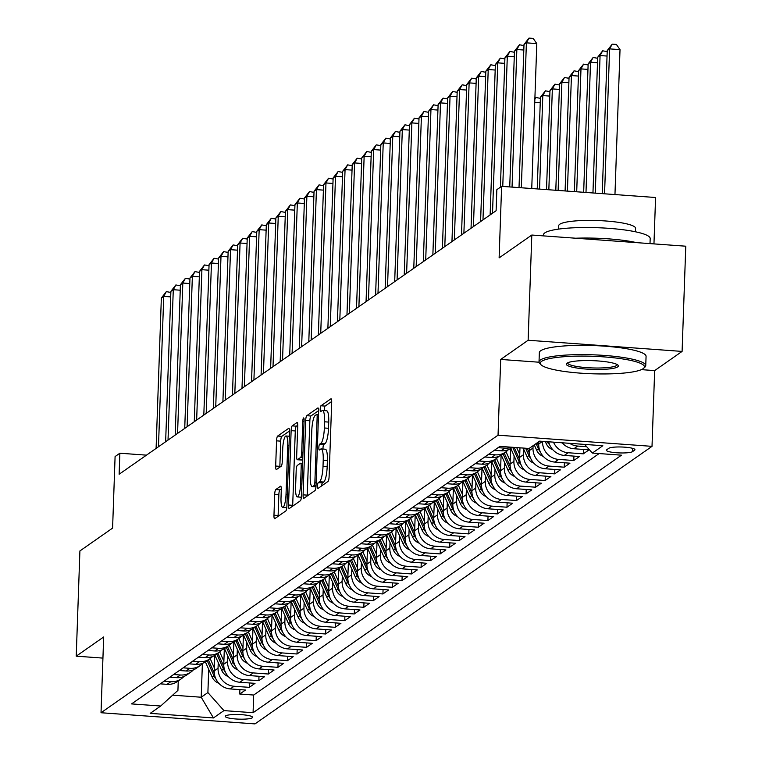 <?xml version="1.0" encoding="UTF-8"?>
<svg xmlns="http://www.w3.org/2000/svg" width="762" height="762" viewBox="0 0 762 762"><rect width="100%" height="100%" fill="white"/><g stroke="black" fill="none" stroke-linecap="round" stroke-linejoin="round"><path stroke-width="1.14" d="M317.506 485.975A2.934 0.629 -85.9 0 0 317.945 488.442A2.934 0.629 -85.9 0 0 318.059 488.404L328.012 481.451A4.191 0.905 -85.9 0 0 329.098 476.66L331.689 402.307A4.191 0.905 -85.9 0 0 331.06 398.774A4.191 0.905 -85.9 0 0 330.898 398.831L320.945 405.784A2.934 0.629 -85.9 0 0 320.192 409.137A2.934 0.629 -85.9 0 0 320.631 411.604A2.934 0.629 -85.9 0 0 320.745 411.566L322.031 410.67A13.421 2.877 -85.9 0 1 322.536 410.508A13.421 2.877 -85.9 0 1 324.564 421.796L324.355 427.987A13.421 2.877 -85.9 0 1 320.888 443.303L319.602 444.198A2.934 0.629 -85.9 0 0 318.849 447.551A2.934 0.629 -85.9 0 0 319.288 450.018A2.934 0.629 -85.9 0 0 319.402 449.99L320.688 449.085A13.421 2.877 -85.9 0 1 321.202 448.923A13.421 2.877 -85.9 0 1 323.221 460.21L323.012 466.411A13.421 2.877 -85.9 0 1 319.545 481.717L318.259 482.622A2.934 0.629 -85.9 0 0 317.506 485.975M331.699 401.479L325.107 406.089A2.934 0.629 -85.9 0 0 324.345 409.432A2.934 0.629 -85.9 0 0 324.374 410.632M322.536 410.508L326.698 410.804A13.421 2.877 -85.9 0 1 328.727 422.091L328.508 428.292A13.421 2.877 -85.9 0 1 325.05 443.608L323.764 444.503A2.934 0.629 -85.9 0 0 323.012 447.856A2.934 0.629 -85.9 0 0 323.031 449.056M252.222 717.804A13.668 2.296 -178 0 0 252.565 717.318A13.668 2.296 -178 0 0 240.478 714.613A13.668 2.296 -178 0 0 225.59 715.88A13.668 2.296 -178 0 0 225.247 716.366A13.668 2.296 -178 0 0 237.325 719.071A13.668 2.296 -178 0 0 252.222 717.804M275.777 489.556A4.191 0.905 -85.9 0 0 274.691 494.338L273.968 515.198A4.191 0.905 -85.9 0 0 274.596 518.731A4.191 0.905 -85.9 0 0 274.758 518.674L285.807 510.95A4.191 0.905 -85.9 0 0 286.893 506.168L289.484 431.806A4.191 0.905 -85.9 0 0 288.855 428.282A4.191 0.905 -85.9 0 0 288.693 428.33L277.644 436.055A4.191 0.905 -85.9 0 0 276.558 440.846L275.682 466.039A4.191 0.905 -85.9 0 0 276.311 469.573A4.191 0.905 -85.9 0 0 276.473 469.516L281.207 466.211A4.191 0.905 -85.9 0 0 282.283 461.429L282.721 448.932A11.22 2.41 -85.9 0 1 286.036 435.988A11.22 2.41 -85.9 0 1 287.731 445.427L286.026 494.376A11.22 2.41 -85.9 0 1 282.702 507.321A11.22 2.41 -85.9 0 1 281.016 497.881L281.292 489.718A4.191 0.905 -85.9 0 0 280.664 486.194A4.191 0.905 -85.9 0 0 280.502 486.242L275.777 489.556L279.93 489.852A4.191 0.905 -85.9 0 0 278.854 494.643L278.12 515.503A4.191 0.905 -85.9 0 0 278.111 516.331M641.394 369.637L654.653 370.599L682.095 351.415L528.133 340.252L531.809 235.039L499.12 257.889L501.615 186.347L496.843 189.681L496.11 210.722L119.129 474.259L119.863 453.219L115.091 456.552L112.595 528.104L79.905 550.955L76.229 656.168L102.927 658.101M528.133 340.252L500.691 359.435L498.043 435.188L101.022 712.737L103.67 636.984L76.229 656.168M303.095 494.833A4.191 0.905 -85.9 0 0 303.733 498.358A4.191 0.905 -85.9 0 0 303.886 498.31L314.944 490.585A4.191 0.905 -85.9 0 0 316.03 485.794L318.621 411.442A4.191 0.905 -85.9 0 0 317.992 407.908A4.191 0.905 -85.9 0 0 317.83 407.965L306.772 415.69A4.191 0.905 -85.9 0 0 305.695 420.472L303.095 494.833L307.257 495.138A4.191 0.905 -85.9 0 0 307.248 495.957M300.38 500.767L289.322 508.492A4.191 0.905 -85.9 0 1 289.16 508.549A4.191 0.905 -85.9 0 1 288.531 505.016L291.132 430.663A4.191 0.905 -85.9 0 1 292.208 425.872L296.942 422.567A4.191 0.905 -85.9 0 1 297.094 422.519A4.191 0.905 -85.9 0 1 297.732 426.044L296.675 456.2A4.191 0.905 -85.9 0 0 297.313 459.724A4.191 0.905 -85.9 0 0 297.475 459.677L300.609 457.476A4.191 0.905 -85.9 0 0 301.695 452.695L302.79 421.3A2.934 0.629 -85.9 0 1 303.657 417.909A2.934 0.629 -85.9 0 1 304.095 420.386L301.457 495.976A4.191 0.905 -85.9 0 1 300.38 500.767M531.809 235.039L685.771 246.202L682.095 351.415M239.906 689.62L239.754 694.03L245.478 690.029L230.286 688.924L234.105 686.257A17.088 16.44 -125 0 1 218.046 668.217L218.246 662.635M249.45 682.952L249.298 687.353L255.022 683.352L239.83 682.257L243.65 679.58A17.088 16.44 -125 0 1 227.59 661.54L227.79 655.968M258.994 676.275L258.842 680.685L264.566 676.685L249.374 675.58L253.194 672.913A17.088 16.44 -125 0 1 237.134 654.872L237.334 649.291M268.538 669.607L268.386 674.018L274.11 670.008L258.918 668.912L262.738 666.245A17.088 16.44 -125 0 1 246.678 648.195L246.878 642.623M278.082 662.93L277.93 667.341L283.655 663.34L268.462 662.235L272.282 659.568A17.088 16.44 -125 0 1 256.223 641.528L256.423 635.946M287.626 656.263L287.474 660.673L293.199 656.663L278.006 655.568L281.826 652.901A17.088 16.44 -125 0 1 265.767 634.86L265.967 629.279M297.17 649.595L297.018 653.996L302.743 649.996L287.55 648.891L291.37 646.224A17.088 16.44 -125 0 1 275.311 628.183L275.511 622.602M306.715 642.918L306.562 647.329L312.287 643.318L297.094 642.223L300.914 639.556A17.088 16.44 -125 0 1 284.855 621.516L285.055 615.934M316.259 636.251L316.106 640.652L321.831 636.651L306.638 635.546L310.458 632.879A17.088 16.44 -125 0 1 294.399 614.839L294.599 609.267M325.803 629.574L325.65 633.984L331.375 629.983L316.182 628.879L320.002 626.212A17.088 16.44 -125 0 1 303.943 608.171L304.143 602.59M335.347 622.906L335.194 627.307L340.919 623.306L325.726 622.202L329.546 619.535A17.088 16.44 -125 0 1 313.487 601.494L313.687 595.922M344.891 616.229L344.738 620.639L350.463 616.639L335.27 615.534L339.09 612.867A17.088 16.44 -125 0 1 323.031 594.827L323.231 589.245M354.435 609.562L354.282 613.962L360.007 609.962L344.815 608.867L348.634 606.19A17.088 16.44 -125 0 1 332.575 588.15L332.775 582.578M363.979 602.885L363.826 607.295L369.551 603.294L354.359 602.19L358.178 599.523A17.088 16.44 -125 0 1 342.119 581.482L342.319 575.901M373.523 596.217L373.37 600.627L379.095 596.617L363.903 595.522L367.722 592.846A17.088 16.44 -125 0 1 351.663 574.805L351.863 569.233M383.067 589.54L382.915 593.95L388.639 589.95L373.447 588.845L377.266 586.178A17.088 16.44 -125 0 1 361.207 568.138L361.407 562.556M392.611 582.873L392.459 587.283L398.183 583.273L382.991 582.178L386.81 579.511A17.088 16.44 -125 0 1 370.751 561.461L370.951 555.889M402.155 576.196L401.993 580.606L407.727 576.605L392.535 575.501L396.354 572.833A17.088 16.44 -125 0 1 380.295 554.793L380.495 549.212M411.699 569.528L411.537 573.938L417.271 569.928L402.079 568.833L405.898 566.166A17.088 16.44 -125 0 1 389.839 548.126L390.039 542.544M421.243 562.861L421.081 567.261L426.815 563.261L411.623 562.156L415.442 559.489A17.088 16.44 -125 0 1 399.383 541.449L399.583 535.877M430.787 556.184L430.625 560.594L436.359 556.584L421.167 555.488L424.986 552.821A17.088 16.44 -125 0 1 408.927 534.781L409.118 529.199M440.331 549.516L440.169 553.917L445.903 549.916L430.711 548.811L434.531 546.144A17.088 16.44 -125 0 1 418.471 528.104L418.662 522.532M449.875 542.839L449.713 547.249L455.447 543.249L440.255 542.144L444.075 539.477A17.088 16.44 -125 0 1 428.015 521.437L428.206 515.855M459.419 536.172L459.257 540.572L464.991 536.572L449.799 535.476L453.619 532.8A17.088 16.44 -125 0 1 437.559 514.76L437.75 509.187M468.954 529.495L468.801 533.905L474.536 529.904L459.343 528.799L463.163 526.132A17.088 16.44 -125 0 1 447.103 508.092L447.294 502.51M478.498 522.827L478.346 527.228L484.07 523.227L468.887 522.132L472.707 519.455A17.088 16.44 -125 0 1 456.648 501.415L456.838 495.843M488.042 516.15L487.89 520.56L493.614 516.56L478.431 515.455L482.251 512.788A17.088 16.44 -125 0 1 466.192 494.748L466.382 489.166M497.586 509.483L497.434 513.893L503.158 509.883L487.975 508.787L491.795 506.12A17.088 16.44 -125 0 1 475.736 488.071L475.926 482.498M507.13 502.806L506.978 507.216L512.702 503.215L497.519 502.11L501.339 499.443A17.088 16.44 -125 0 1 485.28 481.403L485.47 475.821M516.674 496.138L516.522 500.548L522.246 496.538L507.063 495.443L510.883 492.776A17.088 16.44 -125 0 1 494.824 474.736L495.014 469.154M526.218 489.461L526.066 493.871L531.79 489.871L516.607 488.766L520.427 486.099A17.088 16.44 -125 0 1 504.368 468.058L504.558 462.477M535.762 482.794L535.61 487.204L541.334 483.194L526.151 482.098L529.971 479.431A17.088 16.44 -125 0 1 513.912 461.391L514.102 455.809M545.306 476.126L545.154 480.527L550.878 476.526L535.696 475.421L539.515 472.754A17.088 16.44 -125 0 1 523.456 454.714L523.646 449.142M554.85 469.449L554.698 473.859L560.422 469.859L545.24 468.754L549.059 466.087A17.088 16.44 -125 0 1 533 448.046L533.076 445.694M564.394 462.782L564.242 467.182L569.966 463.182L554.784 462.077L558.594 459.41A17.088 16.44 -125 0 1 542.544 441.369L542.544 441.36M573.938 456.105L573.786 460.515L579.511 456.514L564.328 455.409L568.138 452.742A17.088 16.44 -125 0 1 553.488 442.151M583.482 449.437L583.33 453.838L589.055 449.837L573.872 448.742L577.682 446.065A17.088 16.44 -125 0 1 569.614 443.322M230.286 688.924A17.088 16.44 55 0 1 214.236 670.884L214.779 655.358M239.83 682.257A17.088 16.44 55 0 1 223.78 664.216L224.323 648.681M249.374 675.58A17.088 16.44 55 0 1 233.324 657.539L233.867 642.014M258.918 668.912A17.088 16.44 55 0 1 242.868 650.872L243.411 635.346M268.462 662.235A17.088 16.44 55 0 1 252.412 644.195L252.955 628.669M278.006 655.568A17.088 16.44 55 0 1 261.957 637.527L262.49 622.002M287.55 648.891A17.088 16.44 55 0 1 271.501 630.85L272.034 615.325M297.094 642.223A17.088 16.44 55 0 1 281.045 624.183L281.578 608.657M306.638 635.546A17.088 16.44 55 0 1 290.589 617.506L291.122 601.98M316.182 628.879A17.088 16.44 55 0 1 300.123 610.838L300.666 595.312M325.726 622.202A17.088 16.44 55 0 1 309.667 604.161L310.21 588.635M335.27 615.534A17.088 16.44 55 0 1 319.211 597.494L319.754 581.968M344.815 608.867A17.088 16.44 55 0 1 328.755 590.826L329.298 575.291M354.359 602.19A17.088 16.44 55 0 1 338.299 584.149L338.842 568.623M363.903 595.522A17.088 16.44 55 0 1 347.843 577.482L348.386 561.946M373.447 588.845A17.088 16.44 55 0 1 357.388 570.805L357.93 555.279M382.991 582.178A17.088 16.44 55 0 1 366.932 564.137L367.475 548.611M392.535 575.501A17.088 16.44 55 0 1 376.476 557.46L377.019 541.934M402.079 568.833A17.088 16.44 55 0 1 386.02 550.793L386.563 535.267M411.623 562.156A17.088 16.44 55 0 1 395.564 544.116L396.107 528.59M421.167 555.488A17.088 16.44 55 0 1 405.108 537.448L405.651 521.922M430.711 548.811A17.088 16.44 55 0 1 414.652 530.771L415.195 515.245M440.255 542.144A17.088 16.44 55 0 1 424.196 524.104L424.739 508.578M449.799 535.476A17.088 16.44 55 0 1 433.74 517.427L434.283 501.901M459.343 528.799A17.088 16.44 55 0 1 443.284 510.759L443.827 495.233M468.887 522.132A17.088 16.44 55 0 1 452.828 504.092L453.371 488.556M478.431 515.455A17.088 16.44 55 0 1 462.372 497.415L462.915 481.889M487.975 508.787A17.088 16.44 55 0 1 471.916 490.747L472.459 475.221M497.519 502.11A17.088 16.44 55 0 1 481.46 484.07L482.003 468.544M507.063 495.443A17.088 16.44 55 0 1 491.004 477.403L491.547 461.877M516.607 488.766A17.088 16.44 55 0 1 500.548 470.726L501.091 455.2M526.151 482.098A17.088 16.44 55 0 1 510.092 464.058L510.635 448.532M535.696 475.421A17.088 16.44 55 0 1 519.636 457.381L519.97 447.827M545.24 468.754A17.088 16.44 55 0 1 529.18 450.713L529.266 448.361M554.784 462.077A17.088 16.44 55 0 1 538.724 444.036L538.81 441.693M608.809 448.304L606.704 449.77A13.24 2.219 -178 0 0 606.371 450.237A13.24 2.219 -178 0 0 618.077 452.857A13.24 2.219 -178 0 0 632.508 451.637L634.603 450.171A13.24 2.219 -178 0 0 634.946 449.694A13.24 2.219 -178 0 0 623.24 447.075A13.24 2.219 -178 0 0 608.809 448.304M498.043 435.188L652.015 446.351L254.984 723.9L101.022 712.737M239.754 694.03L253.689 695.039L253.079 712.718L621.468 455.181L592.341 453.066L584.635 444.408M253.079 712.718L223.942 710.603L213.446 717.947L150.2 713.356L160.696 706.022L131.569 703.907L499.958 446.37L529.085 448.485L539.591 441.141L602.837 445.732L592.341 453.066M160.258 683.847L167.04 684.343A17.088 16.44 55 0 0 177.422 681.514L181.232 678.837A17.088 16.44 -125 0 1 170.859 681.676L164.078 681.18M169.802 677.18L176.584 677.666A17.088 16.44 55 0 0 186.966 674.837L190.776 672.17A17.088 16.44 -125 0 1 180.404 674.999L173.622 674.503M179.346 670.503L186.128 670.998A17.088 16.44 55 0 0 196.501 668.169L200.32 665.493A17.088 16.44 -125 0 1 189.948 668.331L183.166 667.836M188.89 663.835L195.672 664.321A17.088 16.44 55 0 0 206.045 661.492L209.864 658.825A17.088 16.44 -125 0 1 199.492 661.654L192.71 661.168M198.434 657.158L205.216 657.654A17.088 16.44 55 0 0 215.589 654.825L219.408 652.158A17.088 16.44 -125 0 1 209.036 654.987L202.254 654.491M207.978 650.491L214.76 650.977A17.088 16.44 55 0 0 225.133 648.148L228.952 645.481A17.088 16.44 -125 0 1 218.58 648.31L211.798 647.824M217.522 643.814L224.304 644.309A17.088 16.44 55 0 0 234.677 641.48L238.496 638.813A17.088 16.44 -125 0 1 228.124 641.642L221.342 641.147M227.066 637.146L233.848 637.632A17.088 16.44 55 0 0 244.221 634.803L248.041 632.136A17.088 16.44 -125 0 1 237.668 634.965L230.886 634.479M236.611 630.469L243.392 630.965A17.088 16.44 55 0 0 253.765 628.136L257.585 625.469A17.088 16.44 -125 0 1 247.212 628.298L240.43 627.802M246.155 623.802L252.936 624.297A17.088 16.44 55 0 0 263.309 621.459L267.129 618.792A17.088 16.44 -125 0 1 256.756 621.621L249.974 621.135M255.699 617.134L262.48 617.62A17.088 16.44 55 0 0 272.853 614.791L276.673 612.124A17.088 16.44 -125 0 1 266.3 614.953L259.518 614.458M265.243 610.457L272.024 610.953A17.088 16.44 55 0 0 282.397 608.124L286.217 605.447A17.088 16.44 -125 0 1 275.844 608.276L269.062 607.79M274.787 603.79L281.569 604.276A17.088 16.44 55 0 0 291.941 601.447L295.761 598.78A17.088 16.44 -125 0 1 285.379 601.609L278.606 601.113M284.331 597.113L291.113 597.608A17.088 16.44 55 0 0 301.485 594.779L305.305 592.103A17.088 16.44 -125 0 1 294.923 594.941L288.15 594.446M293.875 590.445L300.657 590.931A17.088 16.44 55 0 0 311.029 588.102L314.849 585.435A17.088 16.44 -125 0 1 304.467 588.264L297.694 587.769M303.419 583.768L310.201 584.264A17.088 16.44 55 0 0 320.573 581.435L324.393 578.768A17.088 16.44 -125 0 1 314.011 581.596L307.238 581.101M312.963 577.101L319.745 577.586A17.088 16.44 55 0 0 330.117 574.758L333.937 572.091A17.088 16.44 -125 0 1 323.555 574.919L316.782 574.434M322.507 570.424L329.289 570.919A17.088 16.44 55 0 0 339.662 568.09L343.481 565.423A17.088 16.44 -125 0 1 333.099 568.252L326.327 567.757M332.051 563.756L338.833 564.242A17.088 16.44 55 0 0 349.206 561.413L353.025 558.746A17.088 16.44 -125 0 1 342.643 561.575L335.871 561.089M341.595 557.079L348.377 557.574A17.088 16.44 55 0 0 358.75 554.746L362.569 552.079A17.088 16.44 -125 0 1 352.187 554.907L345.415 554.412M351.139 550.412L357.921 550.907A17.088 16.44 55 0 0 368.294 548.068L372.113 545.402A17.088 16.44 -125 0 1 361.731 548.23L354.959 547.745M360.683 543.735L367.465 544.23A17.088 16.44 55 0 0 377.838 541.401L381.657 538.734A17.088 16.44 -125 0 1 371.275 541.563L364.503 541.068M370.227 537.067L377 537.562A17.088 16.44 55 0 0 387.382 534.724L391.201 532.057A17.088 16.44 -125 0 1 380.819 534.886L374.047 534.4M379.771 530.4L386.544 530.885A17.088 16.44 55 0 0 396.926 528.056L400.745 525.389A17.088 16.44 -125 0 1 390.363 528.218L383.591 527.723M389.315 523.723L396.088 524.218A17.088 16.44 55 0 0 406.47 521.389L410.289 518.712A17.088 16.44 -125 0 1 399.907 521.541L393.135 521.056M398.859 517.055L405.632 517.541A17.088 16.44 55 0 0 416.014 514.712L419.833 512.045A17.088 16.44 -125 0 1 409.451 514.874L402.679 514.379M408.403 510.378L415.176 510.873A17.088 16.44 55 0 0 425.558 508.044L429.377 505.368A17.088 16.44 -125 0 1 418.995 508.206L412.223 507.711M417.947 503.711L424.72 504.196A17.088 16.44 55 0 0 435.102 501.367L438.922 498.7A17.088 16.44 -125 0 1 428.539 501.529L421.757 501.044M427.492 497.034L434.264 497.529A17.088 16.44 55 0 0 444.646 494.7L448.466 492.033A17.088 16.44 -125 0 1 438.083 494.862L431.302 494.367M437.036 490.366L443.808 490.852A17.088 16.44 55 0 0 454.19 488.023L458.01 485.356A17.088 16.44 -125 0 1 447.627 488.185L440.846 487.699M446.58 483.689L453.352 484.184A17.088 16.44 55 0 0 463.734 481.355L467.554 478.688A17.088 16.44 -125 0 1 457.171 481.517L450.39 481.022M456.124 477.022L462.896 477.507A17.088 16.44 55 0 0 473.278 474.678L477.098 472.011A17.088 16.44 -125 0 1 466.715 474.84L459.934 474.355M465.668 470.345L472.44 470.84A17.088 16.44 55 0 0 482.822 468.011L486.642 465.344A17.088 16.44 -125 0 1 476.26 468.173L469.478 467.678M475.212 463.677L481.984 464.172A17.088 16.44 55 0 0 492.366 461.334L496.186 458.667A17.088 16.44 -125 0 1 485.804 461.496L479.022 461.01M484.756 457L491.528 457.495A17.088 16.44 55 0 0 501.91 454.666L505.73 451.999A17.088 16.44 -125 0 1 495.348 454.828L488.566 454.333M494.3 450.332L501.072 450.828A17.088 16.44 55 0 0 511.454 447.999L512.474 447.284M511.635 447.218A17.088 16.44 -125 0 1 504.892 448.151L498.11 447.665M586.692 446.723L577.682 446.065M583.33 453.838L568.138 452.742M573.786 460.515L558.594 459.41M564.242 467.182L549.059 466.087M554.698 473.859L539.515 472.754M545.154 480.527L529.971 479.431M535.61 487.204L520.427 486.099M526.066 493.871L510.883 492.776M516.522 500.548L501.339 499.443M506.978 507.216L491.795 506.12M497.434 513.893L482.251 512.788M487.89 520.56L472.707 519.455M478.346 527.228L463.163 526.132M468.801 533.905L453.619 532.8M459.257 540.572L444.075 539.477M449.713 547.249L434.531 546.144M440.169 553.917L424.986 552.821M430.625 560.594L415.442 559.489M421.081 567.261L405.898 566.166M411.537 573.938L396.354 572.833M401.993 580.606L386.81 579.511M392.459 587.283L377.266 586.178M382.915 593.95L367.722 592.846M373.37 600.627L358.178 599.523M363.826 607.295L348.634 606.19M354.282 613.962L339.09 612.867M344.738 620.639L329.546 619.535M335.194 627.307L320.002 626.212M325.65 633.984L310.458 632.879M316.106 640.652L300.914 639.556M306.562 647.329L291.37 646.224M297.018 653.996L281.826 652.901M287.474 660.673L272.282 659.568M277.93 667.341L262.738 666.245M268.386 674.018L253.194 672.913M258.842 680.685L243.65 679.58M249.298 687.353L234.105 686.257M253.689 695.039L599.113 453.561M202.378 663.788L201.206 697.23L207.893 692.563L208.702 669.312M653.958 243.897L655.577 197.501L501.615 186.347M654.653 370.599L652.015 446.351M146.466 455.152L119.863 453.219M172.669 695.163L201.206 697.23L213.446 717.947M178.26 680.923L177.927 690.391L160.696 706.022M562.118 442.779A17.088 16.44 55 0 0 573.872 448.742M508.368 449.675A17.088 16.44 -125 0 1 505.73 451.999M548.688 441.808A17.088 16.44 55 0 0 564.328 455.409M498.824 456.352A17.088 16.44 -125 0 1 496.186 458.667M489.28 463.02A17.088 16.44 -125 0 1 486.642 465.344M479.736 469.687A17.088 16.44 -125 0 1 477.098 472.011M470.192 476.364A17.088 16.44 -125 0 1 467.554 478.688M460.648 483.032A17.088 16.44 -125 0 1 458.01 485.356M451.104 489.709A17.088 16.44 -125 0 1 448.466 492.033M441.56 496.376A17.088 16.44 -125 0 1 438.922 498.7M432.016 503.053A17.088 16.44 -125 0 1 429.377 505.368M422.472 509.721A17.088 16.44 -125 0 1 419.833 512.045M412.928 516.398A17.088 16.44 -125 0 1 410.289 518.712M403.384 523.065A17.088 16.44 -125 0 1 400.745 525.389M393.84 529.742A17.088 16.44 -125 0 1 391.201 532.057M384.296 536.41A17.088 16.44 -125 0 1 381.657 538.734M374.752 543.087A17.088 16.44 -125 0 1 372.113 545.402M365.208 549.754A17.088 16.44 -125 0 1 362.569 552.079M355.663 556.422A17.088 16.44 -125 0 1 353.025 558.746M346.119 563.099A17.088 16.44 -125 0 1 343.481 565.423M336.575 569.766A17.088 16.44 -125 0 1 333.937 572.091M327.031 576.443A17.088 16.44 -125 0 1 324.393 578.768M317.487 583.111A17.088 16.44 -125 0 1 314.849 585.435M307.943 589.788A17.088 16.44 -125 0 1 305.305 592.103M298.399 596.456A17.088 16.44 -125 0 1 295.761 598.78M288.855 603.133A17.088 16.44 -125 0 1 286.217 605.447M279.311 609.8A17.088 16.44 -125 0 1 276.673 612.124M269.767 616.477A17.088 16.44 -125 0 1 267.129 618.792M260.223 623.145A17.088 16.44 -125 0 1 257.585 625.469M250.679 629.812A17.088 16.44 -125 0 1 248.041 632.136M241.135 636.489A17.088 16.44 -125 0 1 238.496 638.813M231.591 643.157A17.088 16.44 -125 0 1 228.952 645.481M222.047 649.834A17.088 16.44 -125 0 1 219.408 652.158M212.503 656.501A17.088 16.44 -125 0 1 209.864 658.825M202.959 663.178A17.088 16.44 -125 0 1 200.32 665.493M193.415 669.846A17.088 16.44 -125 0 1 190.776 672.17M183.871 676.523A17.088 16.44 -125 0 1 181.232 678.837M207.893 692.563L223.942 710.603M500.691 359.435L539.039 362.217M321.688 485.87A2.934 0.629 -85.9 0 1 322.421 482.927L323.707 482.022A13.421 2.877 -85.9 0 0 327.174 466.706L323.012 466.411M321.202 448.923L325.355 449.228A13.421 2.877 -85.9 0 1 327.384 460.515L327.174 466.706M318.63 410.613L310.934 415.995A4.191 0.905 -85.9 0 0 309.858 420.776L307.257 495.138M314.115 485.518A2.934 0.629 -85.9 0 0 314.877 482.165L317.154 416.9A2.934 0.629 -85.9 0 0 316.706 414.433A2.934 0.629 -85.9 0 0 316.601 414.461L315.239 415.414A13.421 2.877 -85.9 0 0 311.782 430.73L310.22 475.345A13.421 2.877 -85.9 0 0 312.249 486.632A13.421 2.877 -85.9 0 0 312.753 486.47L314.115 485.518L316.03 485.661M297.742 425.215L296.37 426.177A4.191 0.905 -85.9 0 0 295.285 430.959L292.694 505.32A4.191 0.905 -85.9 0 0 292.684 506.149M301.323 459.953A4.191 0.905 -85.9 0 0 301.476 460.029A4.191 0.905 -85.9 0 0 301.628 459.972L302.743 459.2M295.589 487.49A11.22 2.41 -85.9 0 0 297.285 496.929A11.22 2.41 -85.9 0 0 300.599 483.984L301.2 466.744A4.191 0.905 -85.9 0 0 300.571 463.21A4.191 0.905 -85.9 0 0 300.409 463.267L297.266 465.458A4.191 0.905 -85.9 0 0 296.189 470.24L295.589 487.49M281.302 488.899L279.93 489.852M289.493 430.978L281.807 436.359A4.191 0.905 -85.9 0 0 280.721 441.141L279.845 466.344A4.191 0.905 -85.9 0 0 279.835 467.173M614.963 194.558L620.02 49.635L609.619 48.882L607.238 50.549L602.237 193.634M604.561 193.805L609.619 48.882L612.219 44.129L616.382 44.434L620.02 49.635M607.238 50.549L612.219 44.129M531.743 188.528L536.8 43.596L526.399 42.843L521.332 187.776M524.008 44.51L528.99 38.1L526.399 42.843L524.008 44.51L519.017 187.604M528.99 38.1L533.152 38.405L536.8 43.596M643.109 368.713A52.111 8.753 -178 0 0 643.614 368.313A52.111 8.753 -178 0 0 602.752 356.807A52.111 8.753 -178 0 0 541.572 361.35A52.111 8.753 -178 0 0 540.963 364.722A52.111 8.753 -178 0 0 590.769 373.723A52.111 8.753 -178 0 0 643.109 368.713M540.963 364.722L539.744 363.455A53.397 8.963 2 0 1 539.02 361.902A53.397 8.963 2 0 1 540.372 359.997A53.397 8.963 2 0 1 598.541 355.063A53.397 8.963 2 0 1 645.747 365.627A53.397 8.963 2 0 1 644.919 367.132L643.614 368.313M617.725 366.865A26.06 4.372 2 0 1 587.131 369.141A26.06 4.372 2 0 1 566.699 363.388A26.06 4.372 2 0 1 566.957 363.188A26.06 4.372 2 0 1 593.122 360.683A26.06 4.372 2 0 1 618.03 365.179A26.06 4.372 2 0 1 617.725 366.865M567.633 362.807A24.775 4.162 -178 0 0 567.623 362.903A24.775 4.162 -178 0 0 589.521 367.808A24.775 4.162 -178 0 0 616.515 365.512A24.775 4.162 -178 0 0 617.144 364.627A24.775 4.162 -178 0 0 617.144 364.531M543.42 235.877L543.458 234.801A53.397 8.963 2 0 1 544.801 232.896A53.397 8.963 2 0 1 602.98 227.962A53.397 8.963 2 0 1 650.186 238.535L650.005 243.611M575.681 238.22A53.397 8.963 2 0 1 636.575 242.63M558.613 229.105L558.736 225.647A38.443 6.458 2 0 1 559.708 224.276A38.443 6.458 2 0 1 601.589 220.723A38.443 6.458 2 0 1 635.584 228.333L635.46 231.791M539.02 361.902L539.344 352.644A53.397 8.963 2 0 1 540.687 350.739A53.397 8.963 2 0 1 598.865 345.805A53.397 8.963 2 0 1 646.071 356.368L645.747 365.627M595.274 193.129L600.075 55.55L597.694 57.217L592.95 192.967M607.047 56.055L600.075 55.55L602.675 50.806L607.2 51.626M597.694 57.217L602.675 50.806M562.404 443.103A11.316 10.887 -125 0 1 561.508 442.732M585.988 192.462L590.531 62.217L588.15 63.894L583.663 192.291M597.503 62.722L590.531 62.217L593.131 57.474L597.656 58.293M588.15 63.894L593.131 57.474M552.86 449.77A11.316 10.887 -125 0 1 546.192 443.551L545.306 441.56M547.764 441.741L548.011 442.284A11.316 10.887 55 0 0 549.812 445.132M576.701 191.786L580.987 68.894L578.606 70.561L574.377 191.614M587.959 69.399L580.987 68.894L583.587 64.151L588.112 64.97M578.606 70.561L583.587 64.151M543.316 456.448A11.316 10.887 -125 0 1 536.648 450.218L534.267 444.865M538.801 446.332L537.22 442.798M536.077 443.598L538.467 448.951A11.316 10.887 55 0 0 540.268 451.799M567.414 191.11L571.443 75.562L569.062 77.229L565.09 190.948M578.415 76.067L571.443 75.562L574.043 70.818L578.568 71.638M569.062 77.229L574.043 70.818M523.818 50.025L516.855 49.52L512.045 187.1M514.464 51.187L519.446 44.767L516.855 49.52L514.464 51.187L509.73 186.928M519.446 44.767L523.97 45.587M514.274 56.693L507.311 56.188L502.758 186.423M504.92 57.855L509.902 51.445L507.311 56.188L504.92 57.855L500.405 187.185M509.902 51.445L514.426 52.264M504.73 63.37L497.767 62.855L492.519 213.236M495.376 64.532L500.358 58.112L497.767 62.855L495.376 64.532L490.128 214.903M500.358 58.112L504.882 58.931M495.186 70.037L488.223 69.532L482.975 219.904M485.832 71.199L490.814 64.789L488.223 69.532L485.832 71.199L480.584 221.571M490.814 64.789L495.338 65.608M533.771 463.115A11.316 10.887 -125 0 1 527.104 456.895L523.17 448.056M529.257 452.999L527.18 448.342M525.628 448.237L528.923 455.619A11.316 10.887 55 0 0 530.723 458.476M558.127 190.443L561.899 82.239L559.518 83.906L555.803 190.271M568.871 82.744L561.899 82.239L564.499 77.495L569.024 78.315M559.518 83.906L564.499 77.495M485.642 76.705L478.679 76.2L473.431 226.581M476.288 77.876L481.27 71.457L478.679 76.2L476.288 77.876L471.04 228.248M481.27 71.457L485.794 72.276M519.741 454.409L516.693 447.589M524.227 469.783A11.316 10.887 -125 0 1 517.56 463.563L510.807 448.418M519.713 459.677L514.236 447.408M512.683 447.294L519.379 462.296A11.316 10.887 55 0 0 521.179 465.144M548.84 189.767L552.355 88.906L549.973 90.573L546.516 189.595M559.327 89.411L552.355 88.906L554.955 84.163L559.479 84.982M549.973 90.573L554.955 84.163M476.098 83.382L469.135 82.877L463.887 233.248M466.744 84.544L471.735 78.134L469.135 82.877L466.744 84.544L461.496 234.915M471.735 78.134L476.25 78.953M510.197 461.077L506.044 451.771M514.683 476.46A11.316 10.887 -125 0 1 508.016 470.23L501.263 455.095M510.169 466.344L504.234 453.038M503.082 453.847L509.835 468.963A11.316 10.887 55 0 0 511.635 471.821M539.553 189.09L542.811 95.583L540.429 97.25L537.229 188.928M549.783 96.088L542.811 95.583L545.411 90.84L549.935 91.659M540.429 97.25L545.411 90.84M466.554 90.049L459.591 89.545L454.343 239.925M457.2 91.211L462.191 84.801L459.591 89.545L457.2 91.211L451.952 241.592M462.191 84.801L466.706 85.62M500.653 467.754L496.5 458.438M505.139 483.127A11.316 10.887 -125 0 1 498.472 476.907L491.719 461.762M500.624 473.021L494.69 459.715M493.538 460.515L500.291 475.64A11.316 10.887 55 0 0 502.091 478.488M540.239 102.756L534.753 102.356M534.895 98.203L535.867 97.507L540.391 98.327M535.867 97.507L534.857 99.365M457.01 96.726L450.047 96.222L444.798 246.593M447.656 97.888L452.647 91.478L450.047 96.222L447.656 97.888L442.408 248.26M452.647 91.478L457.171 92.297M491.109 474.421L486.956 465.115M495.595 489.804A11.316 10.887 -125 0 1 488.928 483.575L482.175 468.44M491.08 479.689L485.146 466.382M484.003 467.182L490.747 482.308A11.316 10.887 55 0 0 492.547 485.165M447.465 103.394L440.503 102.889L435.254 253.27M438.121 104.556L443.103 98.146L440.503 102.889L438.121 104.556L432.864 254.937M443.103 98.146L447.627 98.965M481.565 481.098L477.412 471.783M486.051 496.472A11.316 10.887 -125 0 1 479.384 490.252L472.63 475.107M481.536 486.366L475.602 473.059M474.459 473.859L481.203 488.985A11.316 10.887 55 0 0 483.003 491.833M437.921 110.071L430.959 109.566L425.71 259.937M428.577 111.233L433.559 104.823L430.959 109.566L428.577 111.233L423.32 261.604M433.559 104.823L438.083 105.642M472.021 487.766L467.868 478.46M476.507 503.149A11.316 10.887 -125 0 1 469.84 496.919L463.086 481.784M471.992 493.033L466.058 479.727M464.915 480.527L471.659 495.652A11.316 10.887 55 0 0 473.459 498.51M428.377 116.738L421.415 116.234L416.166 266.614M419.033 117.9L424.015 111.49L421.415 116.234L419.033 117.9L413.776 268.281M424.015 111.49L428.539 112.309M462.477 494.443L458.324 485.127M466.963 509.816A11.316 10.887 -125 0 1 460.296 503.596L453.542 488.452M462.448 499.71L456.514 486.404M455.371 487.204L462.115 502.329A11.316 10.887 55 0 0 463.915 505.177M418.833 123.415L411.871 122.911L406.622 273.282M409.489 124.577L414.471 118.167L411.871 122.911L409.489 124.577L404.231 274.949M414.471 118.167L418.995 118.977M452.933 501.11L448.78 491.804M457.419 516.493A11.316 10.887 -125 0 1 450.752 510.264L443.998 495.129M452.904 506.378L446.97 493.071M445.827 493.871L452.571 508.997A11.316 10.887 55 0 0 454.371 511.845M409.289 130.083L402.326 129.578L397.078 279.949M399.945 131.245L404.927 124.835L402.326 129.578L399.945 131.245L394.687 281.626M404.927 124.835L409.451 125.654M443.389 507.787L439.236 498.472M447.875 523.161A11.316 10.887 -125 0 1 441.208 516.941L434.454 501.796M443.36 513.045L437.426 499.748M436.283 500.548L443.027 515.674A11.316 10.887 55 0 0 444.827 518.522M399.745 136.76L392.782 136.255L387.534 286.626M390.401 137.922L395.383 131.502L392.782 136.255L390.401 137.922L385.143 288.293M395.383 131.502L399.907 132.321M433.845 514.455L429.692 505.149M438.331 529.838A11.316 10.887 -125 0 1 431.673 523.608L424.91 508.464M433.816 519.722L427.882 506.416M426.739 507.216L433.483 522.341A11.316 10.887 55 0 0 435.283 525.189M390.201 143.427L383.238 142.923L377.99 293.294M380.857 144.59L385.839 138.179L383.238 142.923L380.857 144.59L375.599 294.97M385.839 138.179L390.363 138.998M424.301 521.132L420.148 511.816M428.787 536.505A11.316 10.887 -125 0 1 422.129 530.285L415.366 515.141M424.272 526.39L418.338 513.093M417.195 513.893L423.939 529.019A11.316 10.887 55 0 0 425.739 531.866M380.657 150.095L373.694 149.59L368.446 299.971M371.313 151.267L376.295 144.847L373.694 149.59L371.313 151.267L366.055 301.638M376.295 144.847L380.819 145.666M414.757 527.799L410.604 518.484M419.243 543.182A11.316 10.887 -125 0 1 412.585 536.953L405.822 521.808M414.728 533.067L408.794 519.76M407.651 520.56L414.395 535.686A11.316 10.887 55 0 0 416.195 538.534M371.113 156.772L364.15 156.267L358.902 306.638M361.769 157.934L366.751 151.524L364.15 156.267L361.769 157.934L356.511 308.305M366.751 151.524L371.275 152.343M405.213 534.476L401.06 525.161M409.699 549.85A11.316 10.887 -125 0 1 403.041 543.63L396.288 528.485M405.184 539.734L399.25 526.437M398.107 527.237L404.851 542.353A11.316 10.887 55 0 0 406.651 545.211M361.569 163.439L354.606 162.935L349.358 313.315M352.225 164.602L357.207 158.191L354.606 162.935L352.225 164.602L346.967 314.982M357.207 158.191L361.731 159.01M395.668 541.144L391.516 531.828M400.155 556.517A11.316 10.887 -125 0 1 393.497 550.297L386.744 535.153M395.64 546.411L389.706 533.105M388.563 533.905L395.307 549.031A11.316 10.887 55 0 0 397.107 551.879M352.034 170.117L345.062 169.612L339.814 319.983M342.681 171.279L347.663 164.868L345.062 169.612L342.681 171.279L337.423 321.65M347.663 164.868L352.187 165.687M386.124 547.811L381.972 538.505M390.611 563.194A11.316 10.887 -125 0 1 383.953 556.965L377.2 541.83M386.096 553.079L380.162 539.772M379.019 540.572L385.762 555.698A11.316 10.887 55 0 0 387.563 558.556M342.49 176.784L335.518 176.279L330.27 326.66M333.137 177.946L338.118 171.536L335.518 176.279L333.137 177.946L327.879 328.327M338.118 171.536L342.643 172.355M376.58 554.488L372.428 545.173M381.067 569.862A11.316 10.887 -125 0 1 374.409 563.642L367.655 548.497M376.552 559.756L370.618 546.449M369.475 547.249L376.218 562.375A11.316 10.887 55 0 0 378.019 565.223M332.946 183.461L325.974 182.956L320.726 333.327M323.593 184.623L328.574 178.213L325.974 182.956L323.593 184.623L318.335 334.994M328.574 178.213L333.099 179.032M367.036 561.156L362.883 551.85M371.523 576.539A11.316 10.887 -125 0 1 364.865 570.309L358.111 555.174M367.008 566.423L361.074 553.117M359.931 553.917L366.674 569.043A11.316 10.887 55 0 0 368.475 571.9M323.402 190.129L316.43 189.624L311.182 340.004M314.049 191.291L319.03 184.88L316.43 189.624L314.049 191.291L308.791 341.671M319.03 184.88L323.555 185.699M357.492 567.833L353.339 558.517M361.979 583.206A11.316 10.887 -125 0 1 355.321 576.986L348.567 561.842M357.464 573.1L351.53 559.794M350.387 560.594L357.13 575.72A11.316 10.887 55 0 0 358.931 578.568M313.858 196.806L306.886 196.301L301.638 346.672M304.505 197.968L309.486 191.557L306.886 196.301L304.505 197.968L299.256 348.339M309.486 191.557L314.011 192.376M347.948 574.5L343.795 565.194M352.435 589.883A11.316 10.887 -125 0 1 345.777 583.654L339.023 568.519M347.92 579.768L341.986 566.461M340.843 567.261L347.586 582.387A11.316 10.887 55 0 0 349.387 585.245M304.314 203.473L297.342 202.968L292.094 353.349M294.961 204.635L299.942 198.225L297.342 202.968L294.961 204.635L289.712 355.016M299.942 198.225L304.467 199.044M338.404 581.177L334.251 571.862M342.89 596.551A11.316 10.887 -125 0 1 336.233 590.331L329.479 575.186M338.376 586.445L332.442 573.138M331.299 573.938L338.042 589.064A11.316 10.887 55 0 0 339.842 591.912M328.86 587.845L324.707 578.539M333.346 603.228A11.316 10.887 -125 0 1 326.688 596.998L319.935 581.854M328.832 593.112L322.897 579.806M321.755 580.606L328.498 595.732A11.316 10.887 55 0 0 330.298 598.58M319.316 594.522L315.163 585.206M323.802 609.895A11.316 10.887 -125 0 1 317.144 603.675L310.391 588.531M319.288 599.78L313.353 586.483M312.21 587.283L318.954 602.409A11.316 10.887 55 0 0 320.754 605.257M294.77 210.15L287.798 209.645L282.55 360.016M285.417 211.312L290.398 204.892L287.798 209.645L285.417 211.312L280.168 361.683M290.398 204.892L294.923 205.711M285.226 216.818L278.254 216.313L273.006 366.684M275.873 217.98L280.854 211.569L278.254 216.313L275.873 217.98L270.624 368.36M280.854 211.569L285.379 212.388M275.682 223.495L268.71 222.99L263.462 373.361M266.329 224.657L271.31 218.237L268.71 222.99L266.329 224.657L261.08 375.028M271.31 218.237L275.834 219.056M309.772 601.189L305.619 591.884M314.258 616.572A11.316 10.887 -125 0 1 307.6 610.343L300.847 595.198M309.743 606.457L303.809 593.15M302.666 593.95L309.41 609.076A11.316 10.887 55 0 0 311.21 611.924M266.138 230.162L259.166 229.657L253.917 380.028M256.784 231.324L261.766 224.914L259.166 229.657L256.784 231.324L251.536 381.695M261.766 224.914L266.29 225.733M300.228 607.866L296.075 598.551M304.714 623.24A11.316 10.887 -125 0 1 298.056 617.02L291.303 601.875M300.199 613.124L294.265 599.827M293.122 600.627L299.866 615.753A11.316 10.887 55 0 0 301.666 618.601M256.594 236.83L249.622 236.325L244.373 386.705M247.24 238.001L252.222 231.581L249.622 236.325L247.24 238.001L241.992 388.372M252.222 231.581L256.746 232.4M290.684 614.534L286.531 605.218M295.17 629.907A11.316 10.887 -125 0 1 288.512 623.687L281.759 608.543M290.655 619.801L284.721 606.495M283.578 607.295L290.322 622.421A11.316 10.887 55 0 0 292.122 625.269M247.05 243.507L240.078 243.002L234.829 393.373M237.696 244.669L242.678 238.258L240.078 243.002L237.696 244.669L232.448 395.04M242.678 238.258L247.202 239.078M281.14 621.201L276.987 611.896M285.626 636.584A11.316 10.887 -125 0 1 278.968 630.365L272.215 615.22M281.111 626.469L275.177 613.162M274.034 613.972L280.778 629.088A11.316 10.887 55 0 0 282.578 631.946M237.506 250.174L230.534 249.669L225.285 400.05M228.152 251.336L233.134 244.926L230.534 249.669L228.152 251.336L222.904 401.717M233.134 244.926L237.658 245.745M271.596 627.878L267.443 618.563M276.092 643.252A11.316 10.887 -125 0 1 269.424 637.032L262.671 621.887M271.567 633.146L265.633 619.839M264.49 620.639L271.234 635.765A11.316 10.887 55 0 0 273.034 638.613M227.962 256.851L220.999 256.346L215.741 406.718M218.608 258.013L223.59 251.603L220.999 256.346L218.608 258.013L213.36 408.384M223.59 251.603L228.114 252.422M262.052 634.546L257.899 625.24M266.548 649.929A11.316 10.887 -125 0 1 259.88 643.699L253.127 628.564M262.023 639.813L256.089 626.507M254.946 627.307L261.69 642.433A11.316 10.887 55 0 0 263.49 645.29M218.418 263.519L211.455 263.014L206.197 413.395M209.064 264.681L214.046 258.27L211.455 263.014L209.064 264.681L203.816 415.061M214.046 258.27L218.57 259.09M252.508 641.223L248.355 631.908M257.004 656.596A11.316 10.887 -125 0 1 250.336 650.377L243.583 635.232M252.479 646.49L246.545 633.184M245.402 633.984L252.146 649.11A11.316 10.887 55 0 0 253.946 651.958M208.874 270.196L201.911 269.691L196.653 420.062M199.52 271.358L204.502 264.947L201.911 269.691L199.52 271.358L194.272 421.729M204.502 264.947L209.026 265.767M242.973 647.891L238.811 638.585M247.46 663.273A11.316 10.887 -125 0 1 240.792 657.044L234.039 641.909M242.935 653.158L237.001 639.851M235.858 640.652L242.602 655.777A11.316 10.887 55 0 0 244.402 658.635M199.33 276.863L192.367 276.358L187.109 426.739M189.976 278.025L194.958 271.615L192.367 276.358L189.976 278.025L184.728 428.406M194.958 271.615L199.482 272.434M233.429 654.568L229.276 645.252M237.915 669.941A11.316 10.887 -125 0 1 231.248 663.721L224.495 648.576M233.391 659.835L227.457 646.528M226.314 647.329L233.058 662.454A11.316 10.887 55 0 0 234.867 665.302M189.786 283.54L182.823 283.035L177.565 433.407M180.432 284.702L185.414 278.292L182.823 283.035L180.432 284.702L175.184 435.073M185.414 278.292L189.938 279.102M223.885 661.235L219.732 651.929M228.371 676.618A11.316 10.887 -125 0 1 221.704 670.389L214.951 655.253M223.847 666.502L217.913 653.196M216.77 653.996L223.514 669.122A11.316 10.887 55 0 0 225.323 671.97M180.242 290.208L173.279 289.703L168.021 440.084M170.888 291.37L175.87 284.959L173.279 289.703L170.888 291.37L165.64 441.75M175.87 284.959L180.394 285.779M214.341 667.912L210.188 658.597M218.827 683.285A11.316 10.887 -125 0 1 212.16 677.066L205.407 661.921M214.303 673.179L208.369 659.873M207.226 660.673L213.97 675.799A11.316 10.887 55 0 0 215.779 678.647M170.698 296.885L163.735 296.38L158.477 446.751M161.344 298.047L166.326 291.627L163.735 296.38L161.344 298.047L156.096 448.418M166.326 291.627L170.85 292.446M214.236 670.884L218.046 668.217M223.78 664.216L227.59 661.54M233.324 657.539L237.134 654.872M242.868 650.872L246.678 648.195M252.412 644.195L256.223 641.528M261.957 637.527L265.767 634.86M271.501 630.85L275.311 628.183M281.045 624.183L284.855 621.516M290.589 617.506L294.399 614.839M300.123 610.838L303.943 608.171M309.667 604.161L313.487 601.494M319.211 597.494L323.031 594.827M328.755 590.826L332.575 588.15M338.299 584.149L342.119 581.482M347.843 577.482L351.663 574.805M357.388 570.805L361.207 568.138M366.932 564.137L370.751 561.461M376.476 557.46L380.295 554.793M386.02 550.793L389.839 548.126M395.564 544.116L399.383 541.449M405.108 537.448L408.927 534.781M414.652 530.771L418.471 528.104M424.196 524.104L428.015 521.437M433.74 517.427L437.559 514.76M443.284 510.759L447.103 508.092M452.828 504.092L456.648 501.415M462.372 497.415L466.192 494.748M471.916 490.747L475.736 488.071M481.46 484.07L485.28 481.403M491.004 477.403L494.824 474.736M500.548 470.726L504.368 468.058M510.092 464.058L513.912 461.391M519.636 457.381L523.456 454.714M529.18 450.713L533 448.046M538.724 444.036L542.544 441.369M167.04 684.343L170.859 681.676M176.584 677.666L180.404 674.999M186.128 670.998L189.948 668.331M195.672 664.321L199.492 661.654M205.216 657.654L209.036 654.987M214.76 650.977L218.58 648.31M224.304 644.309L228.124 641.642M233.848 637.632L237.668 634.965M243.392 630.965L247.212 628.298M252.936 624.297L256.756 621.621M262.48 617.62L266.3 614.953M272.024 610.953L275.844 608.276M281.569 604.276L285.379 601.609M291.113 597.608L294.923 594.941M300.657 590.931L304.467 588.264M310.201 584.264L314.011 581.596M319.745 577.586L323.555 574.919M329.289 570.919L333.099 568.252M338.833 564.242L342.643 561.575M348.377 557.574L352.187 554.907M357.921 550.907L361.731 548.23M367.465 544.23L371.275 541.563M377 537.562L380.819 534.886M386.544 530.885L390.363 528.218M396.088 524.218L399.907 521.541M405.632 517.541L409.451 514.874M415.176 510.873L418.995 508.206M424.72 504.196L428.539 501.529M434.264 497.529L438.083 494.862M443.808 490.852L447.627 488.185M453.352 484.184L457.171 481.517M462.896 477.507L466.715 474.84M472.44 470.84L476.26 468.173M481.984 464.172L485.804 461.496M491.528 457.495L495.348 454.828M501.072 450.828L504.892 448.151M634.641 449.199L634.603 450.171M632.622 448.342L632.508 451.637M323.707 482.022L319.545 481.717M327.384 460.515L323.221 460.21M323.764 444.503L319.602 444.198M325.05 443.608L320.888 443.303M328.508 428.292L324.355 427.987M328.727 422.091L324.564 421.796M325.107 406.089L320.945 405.784M322.421 482.927L318.259 482.622M309.858 420.776L305.695 420.472M310.934 415.995L306.772 415.69M316.144 482.26L314.877 482.165M318.43 416.995L317.154 416.9M318.516 414.604L316.811 414.48M315.973 486.699L312.753 486.47M292.694 505.32L288.531 505.016M295.285 430.959L291.132 430.663M296.37 426.177L292.208 425.872M301.628 459.972L297.475 459.677M302.8 457.638L300.609 457.476M302.971 452.79L301.695 452.695M304.067 421.396L302.79 421.3M301.876 484.08L300.599 483.984M302.476 466.83L301.2 466.744M302.6 463.42L300.714 463.286M287.303 494.471L286.026 494.376M289.008 445.522L287.731 445.427M279.845 466.344L275.682 466.039M280.721 441.141L276.558 440.846M281.807 436.359L277.644 436.055M278.12 515.503L273.968 515.198M278.854 494.643L274.691 494.338M546.192 443.551L548.011 442.284M536.648 450.218L538.467 448.951M527.104 456.895L528.923 455.619M517.56 463.563L519.379 462.296M508.016 470.23L509.835 468.963M498.472 476.907L500.291 475.64M488.928 483.575L490.747 482.308M479.384 490.252L481.203 488.985M469.84 496.919L471.659 495.652M460.296 503.596L462.115 502.329M450.752 510.264L452.571 508.997M441.208 516.941L443.027 515.674M431.673 523.608L433.483 522.341M422.129 530.285L423.939 529.019M412.585 536.953L414.395 535.686M403.041 543.63L404.851 542.353M393.497 550.297L395.307 549.031M383.953 556.965L385.762 555.698M374.409 563.642L376.218 562.375M364.865 570.309L366.674 569.043M355.321 576.986L357.13 575.72M345.777 583.654L347.586 582.387M336.233 590.331L338.042 589.064M326.688 596.998L328.498 595.732M317.144 603.675L318.954 602.409M307.6 610.343L309.41 609.076M298.056 617.02L299.866 615.753M288.512 623.687L290.322 622.421M278.968 630.365L280.778 629.088M269.424 637.032L271.234 635.765M259.88 643.699L261.69 642.433M250.336 650.377L252.146 649.11M240.792 657.044L242.602 655.777M231.248 663.721L233.058 662.454M221.704 670.389L223.514 669.122M212.16 677.066L213.97 675.799M318.516 414.557L316.706 414.433M315.954 486.899L312.249 486.632M301.476 460.029L297.313 459.724M301.371 497.224L297.285 496.929M302.6 463.363L300.571 463.21M286.788 507.616L282.702 507.321M289.331 436.226L286.036 435.988"/></g></svg>
